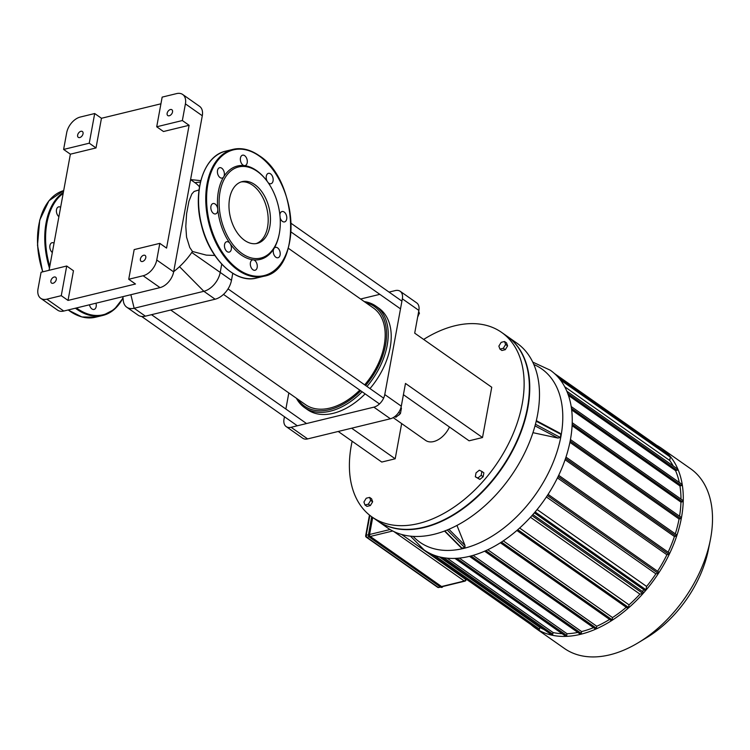 <?xml version="1.0" encoding="UTF-8"?>
<svg xmlns="http://www.w3.org/2000/svg" width="750" height="750" viewBox="0 0 750 750"><rect width="100%" height="100%" fill="white"/><g stroke="black" fill="none" stroke-linecap="round" stroke-linejoin="round"><path stroke-width="1.12" d="M60.619 207.3A5.344 3.347 76.3 0 0 58.622 206.869A5.344 3.347 76.3 0 0 56.4 211.144A5.344 3.347 76.3 0 0 58.903 216.656M54.047 243.15A5.344 3.347 76.3 0 0 52.041 242.719A5.344 3.347 76.3 0 0 49.819 246.984A5.344 3.347 76.3 0 0 52.322 252.506M89.484 304.781A5.344 3.347 76.3 0 0 94.05 309.441A5.344 3.347 76.3 0 0 95.972 303.206M279.216 234.103L279.056 234.872A48.075 30.094 -103.7 0 1 273.938 248.578A5.344 3.347 -103.7 0 1 275.466 247.369A5.344 3.347 -103.7 0 1 279.984 251.766A5.344 3.347 -103.7 0 1 277.997 257.747A5.344 3.347 -103.7 0 1 273.956 254.747A5.344 3.347 -103.7 0 1 273.938 248.578A48.075 30.094 -103.7 0 1 253.303 259.838A5.344 3.347 -103.7 0 1 257.166 264.872A5.344 3.347 -103.7 0 1 255.056 270.262A5.344 3.347 -103.7 0 1 250.547 265.856A5.344 3.347 -103.7 0 1 252.534 259.884A5.344 3.347 -103.7 0 1 253.303 259.838A48.075 30.094 -103.7 0 1 230.025 243.497A5.344 3.347 -103.7 0 1 231.394 248.737A5.344 3.347 -103.7 0 1 229.209 252.103A5.344 3.347 -103.7 0 1 224.691 247.706A5.344 3.347 -103.7 0 1 226.678 241.725A5.344 3.347 -103.7 0 1 230.025 243.497A48.075 30.094 -103.7 0 1 217.762 209.128A5.344 3.347 -103.7 0 1 215.578 213.919A5.344 3.347 -103.7 0 1 211.069 209.522A5.344 3.347 -103.7 0 1 213.047 203.541A5.344 3.347 -103.7 0 1 217.762 209.128A48.075 30.094 -103.7 0 1 223.688 176.869A5.344 3.347 -103.7 0 1 222.159 178.069A5.344 3.347 -103.7 0 1 217.641 173.672A5.344 3.347 -103.7 0 1 219.628 167.691A5.344 3.347 -103.7 0 1 223.669 170.691A5.344 3.347 -103.7 0 1 223.688 176.869A48.075 30.094 -103.7 0 1 244.322 165.609A5.344 3.347 -103.7 0 1 240.459 160.566A5.344 3.347 -103.7 0 1 242.559 155.184A5.344 3.347 -103.7 0 1 247.078 159.581A5.344 3.347 -103.7 0 1 245.091 165.562A5.344 3.347 -103.7 0 1 244.322 165.609A48.075 30.094 -103.7 0 1 256.547 170.569A48.075 30.094 -103.7 0 1 265.5 179.147L265.988 179.756A46.884 29.353 -103.7 0 1 279.216 234.103A46.884 29.353 -103.7 0 1 241.791 253.35A46.884 29.353 -103.7 0 1 220.106 191.419A46.884 29.353 -103.7 0 1 257.259 171.394A46.884 29.353 -103.7 0 1 265.988 179.756M279.862 214.791A5.344 3.347 -103.7 0 1 282.047 211.519A5.344 3.347 -103.7 0 1 286.556 215.925A5.344 3.347 -103.7 0 1 284.578 221.906A5.344 3.347 -103.7 0 1 280.144 217.809M267.253 181.406A5.344 3.347 -103.7 0 1 268.416 173.334A5.344 3.347 -103.7 0 1 272.934 177.741A5.344 3.347 -103.7 0 1 270.947 183.722A5.344 3.347 -103.7 0 1 268.059 182.531M241.088 181.95A31.781 19.894 -103.7 0 1 252.581 185.184A31.781 19.894 -103.7 0 1 268.116 217.088A31.781 19.894 -103.7 0 1 256.088 243.609M254.822 184.631A31.781 19.894 -103.7 0 1 270.413 217.444A31.781 19.894 -103.7 0 1 257.222 243.384A31.781 19.894 -103.7 0 1 230.381 217.209A31.781 19.894 -103.7 0 1 242.194 181.622A31.781 19.894 -103.7 0 1 254.822 184.631M441.591 586.538A1.481 0.928 76.3 0 0 442.181 586.678L464.887 581.147A1.481 1.481 0 0 0 466.003 579.975A1.481 0.675 -169.6 0 0 465.666 579.431A1.481 0.938 125.1 0 1 464.306 581.006L441.591 586.538L370.275 536.456L392.728 530.991M372.703 517.463L369.572 534.497A1.481 0.928 76.3 0 0 370.275 536.456M481.884 471.441L481.163 475.35L477.881 478.012L475.322 476.775L476.034 472.866L479.316 470.203L481.884 471.441L483.872 472.838L483.159 476.747L481.163 475.35M483.159 476.747L479.869 479.409L477.881 478.012M479.869 479.409L475.322 476.775M368.363 504.169L364.988 504.984L363.919 502.013L366.225 498.225L369.6 497.4L370.669 500.372L368.363 504.169L370.35 505.566L366.975 506.381L364.988 504.984M370.669 500.372L372.656 501.769L371.588 498.797L369.6 497.4M372.656 501.769L370.35 505.566M501.169 342.338L504.544 341.522L505.613 344.494L503.306 348.281L499.931 349.106L498.863 346.134L501.169 342.338M505.613 344.494L507.6 345.891L506.541 342.919L504.544 341.522M507.6 345.891L505.294 349.678L503.306 348.281M505.294 349.678L501.919 350.503L499.931 349.106M352.144 441.253A112.772 71.578 -54.9 0 0 371.953 516.938L377.203 520.631A112.772 71.578 -54.9 0 0 453.169 514.763A112.772 71.578 -54.9 0 0 527.091 409.491A112.772 71.578 -54.9 0 0 506.822 336.047L501.562 332.362A112.772 71.578 -54.9 0 0 454.903 325.772A112.772 71.578 -54.9 0 0 423.647 339.431M527.053 409.669A112.181 71.203 125.1 0 1 527.016 409.856A112.181 71.203 125.1 0 1 453.478 514.575A112.181 71.203 125.1 0 1 453.328 514.669M371.953 516.938A112.772 71.578 -54.9 0 0 495.338 465.787A112.772 71.578 -54.9 0 0 501.562 332.362M638.306 642.703L646.528 637.744A94.397 59.916 -54.9 0 0 708.403 549.619L710.288 540.206A109.8 69.694 125.1 0 1 638.306 642.703A109.8 69.694 125.1 0 1 609.778 654.834A109.8 69.694 125.1 0 1 564.347 648.413L535.125 627.9A109.8 69.694 -54.9 0 0 580.556 634.312A109.8 69.694 -54.9 0 0 671.934 548.447A109.8 69.694 -54.9 0 0 661.331 448.181A109.8 69.694 -54.9 0 0 656.766 445.369M661.331 448.181L690.553 468.694A109.8 69.694 125.1 0 1 710.288 540.206M530.934 624.562A109.8 69.694 -54.9 0 0 535.125 627.9M554.484 373.538L657.938 446.194A0.741 0.469 125.1 0 1 658.069 446.663L657.947 447.319M668.625 455.541A0.741 0.469 -54.9 0 0 668.288 454.744M559.622 379.003L670.191 456.647A0.741 0.469 125.1 0 1 670.331 457.116L669.712 460.472A106.837 67.809 -54.9 0 1 673.228 465.928M679.294 482.466A106.837 67.809 -54.9 0 0 675.544 470.625L677.053 470.259A0.741 0.469 -54.9 0 0 677.288 468.956M680.991 499.097A106.837 67.809 -54.9 0 0 679.95 485.963L681.422 485.597A0.741 0.469 -54.9 0 0 681.656 484.303M679.556 516.206A106.837 67.809 -54.9 0 0 680.944 502.125L682.444 501.759A0.741 0.469 -54.9 0 0 682.678 500.456M675.3 533.869A106.837 67.809 -54.9 0 0 679.059 518.991L680.634 518.606A0.741 0.469 -54.9 0 0 680.878 517.303M676.378 534.806A0.741 0.469 125.1 0 1 676.134 536.109L674.428 536.522A106.837 67.809 -54.9 0 1 668.128 552.178M669.047 552.994A0.741 0.469 125.1 0 1 668.812 554.297L666.9 554.766A106.837 67.809 -54.9 0 1 657.581 571.266M658.378 571.997A0.741 0.469 125.1 0 1 658.144 573.3L655.884 573.844A106.837 67.809 -54.9 0 1 646.594 586.434L537.112 509.55M644.859 590.062A0.741 0.469 -54.9 0 0 645.984 589.791L646.594 586.434M642.347 591.45A106.837 67.809 -54.9 0 0 643.847 589.725M643.069 592.134A0.741 0.469 125.1 0 1 642.825 593.428L639.928 594.141A106.837 67.809 -54.9 0 1 629.034 604.866L519.637 528.047M627.431 607.744A0.741 0.469 -54.9 0 0 628.556 607.472L629.034 604.866M610.997 620.053A0.741 0.469 -54.9 0 0 612.122 619.781L612.525 617.569A106.837 67.809 -54.9 0 0 626.25 607.294M595.266 628.5A0.741 0.469 -54.9 0 0 596.391 628.228L596.756 626.25A106.837 67.809 -54.9 0 0 609.581 619.434M580.134 633.666A0.741 0.469 -54.9 0 0 581.259 633.394L581.597 631.575A106.837 67.809 -54.9 0 0 593.503 627.638M456.863 558.319L566.709 635.447L567.028 633.722A106.837 67.809 -54.9 0 0 577.828 632.419M566.709 635.447A0.741 0.469 125.1 0 1 565.716 636.197L454.95 558.413M443.859 557.766L552.75 634.228L553.069 632.531A106.837 67.809 -54.9 0 0 562.172 633.703M552.75 634.228A0.741 0.469 125.1 0 1 551.766 634.969L441.075 557.25M434.344 555.3L539.503 629.138L539.831 627.394A106.837 67.809 -54.9 0 0 544.087 629.578M539.503 629.138A0.741 0.469 125.1 0 1 538.519 629.888L428.653 552.731M564.694 386.728L669.712 460.472M568.434 395.419L675.544 470.625M571.65 409.913L679.95 485.963M572.1 425.691L680.944 502.125M569.906 442.341L679.059 518.991M565.087 459.741L674.428 536.522M557.447 477.9L666.9 554.766M546.394 496.959L655.884 573.844M530.466 517.275L639.928 594.141M612.525 617.569L503.297 540.872M596.756 626.25L487.8 549.741M581.597 631.575L473.1 555.384M567.028 633.722L459.356 558.103M553.069 632.531L447.197 558.188M539.831 627.394L439.369 556.847M532.725 362.091L550.294 370.209A109.8 69.694 125.1 0 1 570.394 439.819A109.8 69.694 125.1 0 1 509.288 536.597A109.8 69.694 125.1 0 1 424.088 549.928L410.494 536.156M500.184 490.106L501.197 488.925M456.956 525.441L464.981 545.447L464.906 547.744L461.419 548.034L444.516 531.056M558.9 432.853L560.916 434.1L560.353 437.484L557.944 438.056L532.95 432.675M377.391 520.763A112.772 71.578 -54.9 0 0 377.578 520.894L387.319 527.728A112.772 71.578 -54.9 0 0 433.978 534.319A112.772 71.578 -54.9 0 0 527.822 446.128A112.772 71.578 -54.9 0 0 516.938 343.153L507.197 336.309A112.772 71.578 -54.9 0 0 507.009 336.178M377.578 520.894A112.772 71.578 -54.9 0 0 424.237 527.484A112.772 71.578 -54.9 0 0 518.081 439.294A112.772 71.578 -54.9 0 0 507.197 336.309M338.212 431.466L381.769 462.056L395.194 458.784L401.653 423.572M403.406 394.688L469.088 440.803L482.512 437.541L491.747 387.244L414.703 333.15L418.875 310.416A11.869 7.537 -54.9 0 0 416.7 302.887L400.172 291.281A11.869 7.537 125.1 0 1 402.347 298.809L418.875 310.416M449.466 427.022A19.294 12.244 125.1 0 1 425.672 440.438L393.188 417.628M307.641 438.909L291.112 427.294A11.869 7.537 125.1 0 1 286.2 426.6L302.728 438.216A11.869 7.537 -54.9 0 0 307.641 438.909L390.394 418.772A11.869 7.537 -54.9 0 0 401.306 406.172L384.769 394.556L402.347 298.809M401.306 406.172L405.478 383.438L482.512 437.541M288.825 392.934L285.872 409.031M284.456 416.747L284.025 419.072A11.869 7.537 125.1 0 0 286.2 426.6M389.044 292.097L395.259 290.587A11.869 7.537 125.1 0 1 400.172 291.281M384.769 394.556A11.869 7.537 125.1 0 1 373.866 407.156L390.394 418.772M351.637 428.203L395.194 458.784M291.112 427.294L373.866 407.156M379.838 294.337L360.609 299.016M156.713 126.778L162.159 97.116L176.55 93.619A14.841 9.422 125.1 0 1 182.691 94.481A14.841 9.422 125.1 0 1 185.409 103.884L182.353 120.544L189.103 125.287L163.472 131.522L156.713 126.778L182.353 120.544M185.409 103.884L202.294 115.753A14.841 9.422 -54.9 0 0 199.575 106.341L182.691 94.481M101.456 118.275L96.009 147.938L70.369 154.181L63.619 149.438L66.675 132.778A14.841 9.422 125.1 0 1 80.306 117.038L94.697 113.531L101.456 118.275L160.931 103.8M202.294 115.753L173.644 271.875L156.75 260.016A14.841 9.422 125.1 0 1 143.119 275.756L128.728 279.262L135.488 284.006L68.025 300.422L61.266 295.678L46.875 299.175A14.841 9.422 125.1 0 1 40.734 298.312A14.841 9.422 125.1 0 1 38.016 288.909L41.072 272.25L66.712 266.016L73.463 270.759L68.025 300.422M143.119 275.756L160.013 287.616A14.841 9.422 -54.9 0 0 173.644 271.875M160.013 287.616L63.769 311.044L46.875 299.175M40.734 298.312L57.628 310.172A14.841 9.422 -54.9 0 0 63.769 311.044M63.619 149.438L89.25 143.194L94.697 113.531M80.906 131.306A3.562 2.259 125.1 0 1 82.378 131.512A3.562 2.259 125.1 0 1 82.181 135.731A3.562 2.259 125.1 0 1 78.291 137.344A3.562 2.259 125.1 0 1 77.944 134.091A3.562 2.259 125.1 0 1 80.906 131.306M61.266 295.678L66.712 266.016M189.103 125.287L166.566 248.1L159.806 243.356L134.175 249.6L128.728 279.262M89.25 143.194L96.009 147.938M49.059 270.309L70.369 154.181M54.159 277.022A3.562 2.259 125.1 0 1 55.641 277.228A3.562 2.259 125.1 0 1 55.444 281.447A3.562 2.259 125.1 0 1 51.544 283.059A3.562 2.259 125.1 0 1 51.197 279.806A3.562 2.259 125.1 0 1 54.159 277.022M170.409 109.528A3.562 2.259 125.1 0 1 171.881 109.734A3.562 2.259 125.1 0 1 171.684 113.944A3.562 2.259 125.1 0 1 167.784 115.566A3.562 2.259 125.1 0 1 167.447 112.312A3.562 2.259 125.1 0 1 170.409 109.528M159.806 243.356L156.75 260.016M143.663 255.244A3.562 2.259 125.1 0 1 145.134 255.45A3.562 2.259 125.1 0 1 144.938 259.659A3.562 2.259 125.1 0 1 141.047 261.281A3.562 2.259 125.1 0 1 140.7 258.028A3.562 2.259 125.1 0 1 143.663 255.244M221.728 264.169L220.219 272.409A17.803 11.306 125.1 0 1 203.859 291.3L134.147 308.269A17.803 11.306 125.1 0 1 126.778 307.228A17.803 11.306 125.1 0 1 123.291 300.553L122.888 296.653M173.691 271.622A59.053 37.481 -54.9 0 0 179.503 266.672A59.053 37.481 -54.9 0 0 191.784 252.487A59.053 37.481 -54.9 0 0 192.478 251.475L206.334 255.131L214.8 255.459M199.481 186.816A59.053 37.481 -54.9 0 0 194.925 182.662L200.447 182.053M192.478 251.475L189.769 247.509L186.553 237.15L185.803 226.416L186.6 213.684L188.925 201.272L191.859 193.931L194.138 191.447L199.022 189.928M126.778 307.228L138.047 315.131A17.803 11.306 -54.9 0 0 145.406 316.172L215.119 299.213A17.803 11.306 -54.9 0 0 231.478 280.312L232.762 273.337M365.775 302.644A60.834 38.616 125.1 0 1 385.528 345.084A60.834 38.616 125.1 0 1 365.606 385.5M360.741 390.787A60.834 38.616 125.1 0 1 297.9 399.309M366.984 386.466A62.025 39.366 -54.9 0 0 387.178 345.394A62.025 39.366 -54.9 0 0 375.825 306.075A62.025 39.366 -54.9 0 0 364.275 301.584M296.4 398.25A62.025 39.366 -54.9 0 0 304.537 407.587A62.025 39.366 -54.9 0 0 362.128 391.762M170.738 310.012L305.494 404.634A59.053 37.481 -54.9 0 0 359.784 390.113M364.678 384.844A59.053 37.481 -54.9 0 0 373.369 307.978L288.319 248.25M369.984 388.575A62.025 39.366 -54.9 0 0 390.178 347.503A62.025 39.366 -54.9 0 0 378.825 308.184L375.825 306.075M304.537 407.587L307.538 409.697A62.025 39.366 -54.9 0 0 365.138 393.872M398.531 415.238A2.972 1.884 -54.9 0 0 398.691 415.153A2.972 1.884 -54.9 0 0 399.947 413.953M399.684 414.159A3.562 2.259 125.1 0 1 398.372 415.341A3.562 2.259 125.1 0 1 397.959 415.556M400.912 407.766L401.438 408.131L400.444 413.541L395.897 417.234L394.688 416.644M394.866 416.503L395.897 417.234M398.719 412.331L400.444 413.541M417.712 316.762A2.972 1.884 -54.9 0 0 418.491 315.066A2.972 1.884 -54.9 0 0 418.519 314.897M418.491 315.066L418.538 314.822A3.562 2.259 125.1 0 1 417.75 316.566M417.863 315.938L419.428 313.369L418.706 311.353M418.463 312.694L419.428 313.369M42.778 271.837A64.697 40.491 -103.7 0 1 39.038 223.875M123.028 297.956A65.287 40.866 -103.7 0 1 102.787 315.45L95.597 317.203A65.287 40.866 -103.7 0 1 68.213 309.956M42.872 271.819A65.287 40.866 -103.7 0 1 63.684 190.603L48.956 200.766L39.722 220.106L37.5 245.25L42.656 271.866M123.047 298.153L114.206 309.497L102.787 315.45A65.287 40.866 -103.7 0 1 75.403 308.203M49.453 268.172A65.287 40.866 -103.7 0 1 63.356 192.384M123 297.712A64.697 40.491 -103.7 0 1 76.453 307.95M49.781 266.381A64.697 40.491 -103.7 0 1 63.169 193.425M259.219 156A64.697 40.491 -103.7 0 1 279.037 265.959A64.697 40.491 -103.7 0 1 208.172 216.206A64.697 40.491 -103.7 0 1 259.219 156M289.481 242.719A65.287 40.866 -103.7 0 1 263.803 276.262A65.287 40.866 -103.7 0 1 208.65 222.497A65.287 40.866 -103.7 0 1 232.922 149.391A65.287 40.866 -103.7 0 1 258.872 155.588M256.603 278.016A65.287 40.866 -103.7 0 1 201.459 224.241A65.287 40.866 -103.7 0 1 225.731 151.144L232.922 149.391C241.528 147.422 250.266 149.494 259.116 155.616C298.284 179.756 302.119 270.356 263.803 276.262L256.603 278.016C235.397 284.034 209.147 258.469 201.347 224.719C192.403 190.931 203.925 155.569 225.731 151.144M218.381 260.025A64.697 40.491 -103.7 0 1 200.053 184.688M372.131 517.069L368.972 534.291L372.516 517.331M442.781 586.528A1.781 1.116 -103.7 0 1 441.544 586.8L441.272 587.109A2.081 1.303 76.3 0 0 442.097 587.306A2.081 1.303 76.3 0 0 442.838 586.519M441.863 587.334A2.081 1.303 -103.7 0 1 441.647 587.419A2.081 1.303 -103.7 0 1 440.822 587.222L369.506 537.141A2.081 1.303 -103.7 0 1 368.522 534.394L368.972 534.291A2.081 1.303 76.3 0 0 369.956 537.028L370.228 536.719A1.781 1.116 -103.7 0 1 369.384 534.366M441.544 586.8L370.228 536.719M371.672 516.741L368.522 534.403M369.056 536.691A1.781 1.116 76.3 0 1 368.484 534.581L369.384 537.122L440.634 587.091M443.025 586.134L442.097 587.306L440.7 587.203L369.319 536.991M390.066 529.509L369.572 534.497M393.909 531.581L464.306 581.006A1.481 0.928 76.3 0 0 464.887 581.147M438.806 587.494A1.481 0.928 -103.7 0 1 438.216 587.353A1.481 0.938 125.1 0 1 437.606 587.269A1.481 1.481 0 0 0 438.806 587.494L440.522 587.081M440.222 586.866L438.216 587.353L366.9 537.281A1.481 0.928 -103.7 0 1 366.206 535.322A1.481 0.675 -169.6 0 0 365.681 535.706A1.481 1.481 0 0 0 366.291 537.188A1.481 0.938 -54.9 0 0 366.9 537.281L369 536.766M368.381 534.788L366.206 535.322L369.862 515.381M465.778 578.803L465.666 579.431L401.644 534.478M460.406 575.034L459.656 575.212M471 555.966L581.259 633.394M596.391 628.228L485.887 550.631M612.122 619.781L501.469 542.081M628.556 607.472L517.791 529.688M642.825 593.428L531.975 515.588M645.984 589.791L535.134 511.95M658.144 573.3L547.359 495.506M668.812 554.297L558.103 476.559M676.134 536.109L565.538 458.438M570.169 441.028L680.634 518.606M572.166 424.322L682.444 501.759M571.462 408.384L681.422 485.597M567.759 393.506L677.053 470.259M658.069 446.663L556.031 375.009M670.331 457.116L560.278 379.838M462.206 548.4L444.825 530.934M464.981 545.447L448.903 529.284M447.234 529.988L464.906 547.744M535.003 425.869L557.944 438.056M560.353 437.484L535.434 424.247M536.194 421.219L560.925 434.363M533.831 364.5A105.928 67.237 125.1 0 1 561 435.994A105.928 67.237 125.1 0 1 496.781 533.147A105.928 67.237 125.1 0 1 413.137 536.372M191.784 252.487L231.478 280.312M130.866 294.713L134.147 308.269L145.406 316.172M179.503 266.672L203.859 291.3L215.119 299.213M95.597 317.203L81.891 316.95L68.062 309.994M369.469 515.062L365.681 535.706M366.291 537.188L437.606 587.269M466.003 579.975L466.163 579.075M461.616 575.878L460.866 576.066M669.356 553.041L558.694 475.331M643.378 592.172L532.875 514.575M676.688 534.844L565.978 457.106M658.688 572.044L548.091 494.381M571.181 406.547L681.966 484.341M558.113 377.203L668.587 454.781M572.222 422.719L682.987 500.503M566.841 391.228L677.597 469.003M500.391 542.766L611.128 620.522M534.366 512.85L644.991 590.531M484.641 551.194L595.397 628.969M516.881 530.484L627.572 608.212M469.491 556.35L580.275 634.144M570.441 439.575L681.178 517.35M560.053 433.266L536.325 420.656M200.803 180.656L190.584 179.578M190.575 179.616L194.981 182.709M306.534 423.544L151.519 314.691M297.328 425.784L141.638 316.453M383.616 398.147L228.028 288.891M379.462 403.931L223.481 294.403M401.916 301.134L291.112 223.331M400.5 308.85L291.019 231.966"/></g></svg>

